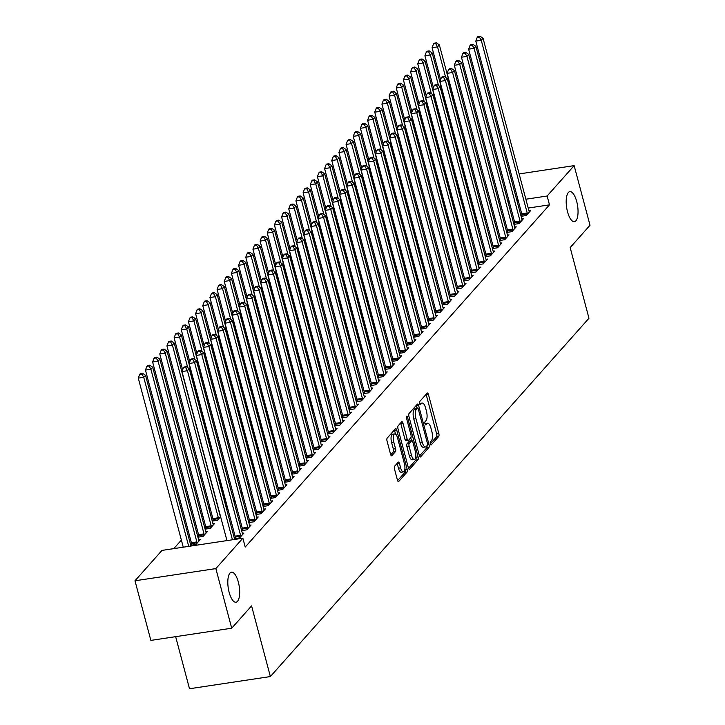 <?xml version="1.0" encoding="UTF-8"?>
<svg xmlns="http://www.w3.org/2000/svg" width="725" height="725" viewBox="0 0 725 725"><rect width="100%" height="100%" fill="white"/><g stroke="black" fill="none" stroke-linecap="round" stroke-linejoin="round"><path stroke-width="1.09" d="M430.333 443.936A1.631 0.598 81.4 0 0 431.076 444.996A1.631 0.598 81.4 0 0 431.23 444.905L438.707 436.495A2.329 0.852 81.4 0 0 438.833 433.541L428.448 394.518A2.329 0.852 81.4 0 0 427.397 393.004A2.329 0.852 81.4 0 0 427.17 393.14L419.693 401.55A1.631 0.598 81.4 0 0 419.612 403.617A1.631 0.598 81.4 0 0 420.346 404.677A1.631 0.598 81.4 0 0 420.509 404.586L421.47 403.499A7.458 2.719 81.4 0 1 422.204 403.064A7.458 2.719 81.4 0 1 425.566 407.903L426.436 411.157A7.458 2.719 81.4 0 1 426.028 420.618L425.058 421.705A1.631 0.598 81.4 0 0 424.977 423.781A1.631 0.598 81.4 0 0 425.711 424.841A1.631 0.598 81.4 0 0 425.865 424.741L426.835 423.654A7.458 2.719 81.4 0 1 427.569 423.219A7.458 2.719 81.4 0 1 430.931 428.058L431.801 431.312A7.458 2.719 81.4 0 1 431.393 440.782L430.423 441.869A1.631 0.598 81.4 0 0 430.333 443.936M238.326 582.039A15.189 5.546 81.4 0 0 231.474 572.179A15.189 5.546 81.4 0 0 229.154 592.361A15.189 5.546 81.4 0 0 236.006 602.221A15.189 5.546 81.4 0 0 238.326 582.039M576.701 201.487A15.189 5.546 81.4 0 0 569.85 191.627A15.189 5.546 81.4 0 0 567.53 211.8A15.189 5.546 81.4 0 0 574.381 221.669A15.189 5.546 81.4 0 0 576.701 201.487M394.654 466.184A2.329 0.852 81.4 0 0 394.527 469.147L397.436 480.095A2.329 0.852 81.4 0 0 398.487 481.608A2.329 0.852 81.4 0 0 398.723 481.472L407.015 472.138A2.329 0.852 81.4 0 0 407.142 469.175L396.765 430.161A2.329 0.852 81.4 0 0 395.714 428.647A2.329 0.852 81.4 0 0 395.487 428.783L387.186 438.118A2.329 0.852 81.4 0 0 387.059 441.072L390.576 454.294A2.329 0.852 81.4 0 0 391.627 455.808A2.329 0.852 81.4 0 0 391.853 455.672L395.406 451.675A2.329 0.852 81.4 0 0 395.533 448.721L393.793 442.159A6.235 2.275 81.4 0 1 394.744 433.885A6.235 2.275 81.4 0 1 397.554 437.927L404.387 463.619A6.235 2.275 81.4 0 1 403.435 471.893A6.235 2.275 81.4 0 1 400.626 467.852L399.484 463.565A2.329 0.852 81.4 0 0 398.433 462.052A2.329 0.852 81.4 0 0 398.206 462.188L394.654 466.184M242.866 538.204L215.851 568.59L134.986 580.779L162.001 550.393L242.866 538.204L245.213 547.04L549.487 204.849L547.13 196.013L525.87 199.221M519.145 173.927L574.146 165.635L590.014 225.257L570.167 247.578L588.963 318.248L270.371 676.561L251.566 605.892L231.71 628.213L215.851 568.59M574.146 165.635L547.13 196.013M419.313 455.49A2.329 0.852 81.4 0 0 420.364 457.004A2.329 0.852 81.4 0 0 420.591 456.868L428.892 447.533A2.329 0.852 81.4 0 0 429.019 444.57L418.642 405.556A2.329 0.852 81.4 0 0 417.591 404.042A2.329 0.852 81.4 0 0 417.355 404.178L409.063 413.513A2.329 0.852 81.4 0 0 408.936 416.476L419.313 455.49M417.953 459.831L409.652 469.166A2.329 0.852 81.4 0 1 409.426 469.302A2.329 0.852 81.4 0 1 408.374 467.788L397.998 428.774A2.329 0.852 81.4 0 1 398.125 425.811L401.677 421.823A2.329 0.852 81.4 0 1 401.904 421.687A2.329 0.852 81.4 0 1 402.955 423.192L407.16 439.024A2.329 0.852 81.4 0 0 408.211 440.537A2.329 0.852 81.4 0 0 408.447 440.392L410.803 437.746A2.329 0.852 81.4 0 0 410.93 434.792L406.544 418.316A1.631 0.598 81.4 0 1 406.788 416.15A1.631 0.598 81.4 0 1 407.532 417.21L418.08 456.877A2.329 0.852 81.4 0 1 417.953 459.831L415.769 460.167L408.538 468.296M175.649 636.668L189.506 688.75L270.371 676.561M234.474 538.675L239.622 537.905L243.917 533.065L242.349 533.301M235.317 537.424L234.411 538.439M191.608 544.013L190.702 545.028M190.766 545.272L195.913 544.493L200.209 539.654L198.641 539.898L152.694 367.222L150.909 369.243L196.856 541.938A2.374 0.87 -98.6 0 1 197.028 542.817L197.073 543.188M248.802 522.562L253.949 521.783L258.245 516.952L256.686 517.188A2.374 0.87 81.4 0 0 256.958 517.976L257.085 518.257M249.645 521.302L248.738 522.326M205.936 527.891L205.03 528.915M205.093 529.15L210.241 528.371L214.537 523.541L212.978 523.776M263.139 506.44L268.277 505.669L272.582 500.83L271.014 501.066M263.982 505.189L263.075 506.204M227.777 508.651L226.78 509.775M277.467 490.327L282.614 489.547L286.91 484.717L285.351 484.952M278.309 489.067L277.403 490.091M241.842 491.505L195.696 318.873L193.901 320.885L202.058 351.534M242.114 492.529L241.108 493.653M291.794 474.204L296.942 473.434L301.247 468.595L299.679 468.83A2.374 0.87 81.4 0 0 299.96 469.619L300.087 469.9M292.646 472.945L291.731 473.969M256.442 476.416L255.445 477.539M306.131 458.091L311.279 457.312L315.574 452.472L314.007 452.708A2.374 0.87 81.4 0 0 314.288 453.506L314.414 453.778M306.974 456.832L306.068 457.847M270.778 460.293L269.772 461.417M320.459 441.969L325.607 441.19L329.911 436.359L328.343 436.595M321.302 440.709L320.396 441.733M284.834 443.156L238.688 270.516L236.903 272.528L245.05 303.177M285.106 444.18L284.109 445.304M334.796 425.847L339.943 425.077L344.239 420.237L342.671 420.473M335.639 424.596L334.733 425.611M299.171 427.034L253.025 254.393L251.231 256.414L259.387 287.064M299.443 428.058L298.437 429.182M349.124 409.734L354.271 408.954L358.576 404.124L357.008 404.36A2.374 0.87 81.4 0 0 357.28 405.148L357.416 405.429M349.967 408.474L349.06 409.498M313.771 411.936L312.774 413.069M363.461 393.612L368.608 392.841L372.904 388.002L371.336 388.237M364.303 392.361L363.397 393.376M328.108 395.823L327.102 396.947M377.788 377.498L382.936 376.719L387.241 371.889L385.673 372.124M378.631 376.239L377.725 377.263M342.164 378.677L296.017 206.045L294.223 208.057L302.379 238.706M342.436 379.701L341.439 380.824M392.125 361.376L397.273 360.606L401.568 355.767L400.001 356.002A2.374 0.87 81.4 0 0 400.282 356.791L400.408 357.072M392.968 360.126L392.062 361.141M356.763 363.587L355.767 364.711M406.453 345.263L411.601 344.484L415.896 339.644L414.337 339.88A2.374 0.87 81.4 0 0 414.609 340.678L414.745 340.949M407.296 344.003L406.39 345.018M371.1 347.465L370.103 348.589M420.79 329.141L425.938 328.362L430.233 323.531L428.665 323.767M421.633 327.881L420.727 328.905M385.156 330.328L339.01 157.688L337.225 159.699L345.381 190.349M385.428 331.352L384.431 332.476M435.118 313.019L440.265 312.248L444.561 307.409L443.002 307.645M435.961 311.768L435.054 312.783M399.493 314.206L353.347 141.565L351.553 143.586L359.709 174.236M399.765 315.23L398.759 316.354M449.446 296.906L454.593 296.126L458.898 291.296L457.33 291.532A2.374 0.87 81.4 0 0 457.611 292.32L457.738 292.601M450.298 295.646L449.391 296.67M414.093 299.108L413.096 300.241M463.782 280.783L468.93 280.013L473.226 275.174L471.658 275.409M464.625 279.533L463.719 280.548M428.43 282.995L427.424 284.118M478.11 264.67L483.258 263.891L487.562 259.061L485.995 259.296M478.953 263.411L478.047 264.435M442.486 265.848L396.339 93.217L394.554 95.229L402.701 125.878M442.757 266.873L441.761 267.996M492.447 248.548L497.595 247.778L501.89 242.938L500.323 243.174A2.374 0.87 81.4 0 0 500.603 243.962L500.73 244.243M493.29 247.297L492.384 248.312M457.094 250.759L456.088 251.883M506.775 232.435L511.923 231.656L516.227 226.816L514.659 227.052A2.374 0.87 81.4 0 0 514.94 227.849L515.067 228.121M507.618 231.175L506.712 232.19M471.422 234.637L470.425 235.761M521.112 216.313L526.259 215.533L530.555 210.703L528.987 210.939M521.955 215.053L521.048 216.077M485.487 217.5L439.341 44.859L437.547 46.871L445.703 77.521M485.759 218.524L484.753 219.648M549.487 204.849L528.226 208.057M520.523 209.217L519.272 209.398M511.569 210.567L510.318 210.748M502.615 211.917L501.365 212.099M493.671 213.259L492.42 213.449M210.042 507.853L209.036 508.977M202.873 515.91L201.867 517.034M195.705 523.976L194.708 525.099M188.536 532.032L187.539 533.156M181.377 540.089L173.792 548.617M478.591 226.581L477.585 227.704M513.943 224.369L519.091 223.599L523.387 218.76L521.828 218.995M514.786 223.119L513.88 224.134M464.254 242.694L463.257 243.827M499.616 240.492L504.763 239.712L509.059 234.882L507.491 235.118A2.374 0.87 81.4 0 0 507.772 235.906L507.899 236.187M500.458 239.232L499.552 240.256M449.654 257.792L403.508 85.151L401.713 87.172L409.87 117.822M449.926 258.816L448.929 259.94M485.279 256.605L490.426 255.834L494.731 250.995L493.163 251.231M486.122 255.354L485.215 256.369M435.317 273.914L389.18 101.273L387.386 103.285L395.542 133.935M435.598 274.938L434.592 276.062M470.951 272.727L476.098 271.947L480.394 267.117L478.826 267.353M471.794 271.467L470.888 272.491M421.261 291.051L420.264 292.175M456.614 288.849L461.762 288.07L466.066 283.23L464.498 283.466A2.374 0.87 81.4 0 0 464.77 284.263L464.906 284.535M457.457 287.589L456.551 288.604M406.933 307.173L405.928 308.297M442.286 304.962L447.434 304.192L451.729 299.353L450.162 299.588A2.374 0.87 81.4 0 0 450.442 300.377L450.569 300.657M443.129 303.712L442.223 304.727M392.325 322.263L346.178 149.631L344.384 151.643L352.54 182.292M392.597 323.287L391.6 324.41M427.949 321.084L433.097 320.305L437.402 315.475L435.834 315.71M428.792 319.825L427.886 320.849M378.269 339.409L377.263 340.532M413.622 337.197L418.769 336.427L423.065 331.588L421.497 331.823M414.464 335.947L413.558 336.962M363.932 355.522L362.935 356.655M399.285 353.32L404.432 352.54L408.737 347.71L407.169 347.946A2.374 0.87 81.4 0 0 407.45 348.734L407.577 349.015M400.127 352.06L399.221 353.084M349.332 370.62L303.186 197.979L301.392 200L309.548 230.65M349.604 371.644L348.598 372.768M384.957 369.433L390.104 368.663L394.4 363.823L392.832 364.059M385.8 368.182L384.893 369.197M334.995 386.742L288.849 214.102L287.064 216.113L295.22 246.763M335.267 387.766L334.27 388.89M370.62 385.555L375.767 384.776L380.072 379.945L378.504 380.181M371.472 384.295L370.566 385.319M320.939 403.879L319.933 405.003M356.292 401.677L361.44 400.898L365.735 396.058L364.177 396.294A2.374 0.87 81.4 0 0 364.448 397.092L364.575 397.363M357.135 400.417L356.229 401.433M306.603 420.002L305.606 421.125M341.964 417.79L347.112 417.02L351.407 412.181L349.84 412.416A2.374 0.87 81.4 0 0 350.121 413.205L350.248 413.486M342.807 416.54L341.901 417.555M292.003 435.091L245.857 262.459L244.062 264.471L252.218 295.12M292.275 436.115L291.278 437.238M327.627 433.913L332.775 433.133L337.071 428.303L335.512 428.538M328.47 432.653L327.564 433.677M277.938 452.237L276.941 453.361M313.3 450.026L318.447 449.255L322.743 444.416L321.175 444.652M314.142 448.775L313.236 449.79M263.61 468.35L262.613 469.483M298.963 466.148L304.11 465.368L308.415 460.538L306.847 460.774A2.374 0.87 81.4 0 0 307.119 461.562L307.255 461.843M299.806 464.888L298.899 465.912M249.01 483.448L202.864 310.808L201.07 312.828L209.226 343.478M249.282 484.472L248.276 485.596M284.635 482.261L289.782 481.491L294.078 476.651L292.51 476.887M285.478 481.01L284.572 482.025M234.673 499.57L188.527 326.93L186.733 328.942L194.889 359.591M234.945 500.594L233.948 501.718M270.298 498.383L275.446 497.604L279.75 492.773L278.183 493.009M271.141 497.123L270.235 498.147M213.105 519.834L212.198 520.858M220.618 516.707L217.409 520.314L212.262 521.094M255.97 514.505L261.118 513.726L265.413 508.887L263.846 509.122A2.374 0.87 81.4 0 0 264.127 509.92L264.253 510.192M256.813 513.246L255.907 514.261M198.768 535.956L197.862 536.971M197.925 537.207L203.073 536.437L207.377 531.597L205.809 531.833M241.633 530.618L246.781 529.848L251.086 525.009L249.518 525.244A2.374 0.87 81.4 0 0 249.799 526.033L249.926 526.314M242.476 529.359L241.57 530.383M231.71 628.213L150.854 640.402L134.986 580.779M492.483 178.722L493.535 177.788M501.238 176.619L502.488 176.438M510.192 175.278L511.442 175.087M485.324 186.778L486.321 185.654M518.167 200.381L516.925 200.571M509.222 201.731L507.971 201.922M500.268 203.082L499.017 203.272M491.314 204.432L490.064 204.622M427.569 423.219L425.385 423.545A7.458 2.719 81.4 0 0 424.959 423.717M422.204 403.064L420.02 403.39A7.458 2.719 81.4 0 0 419.594 403.553M430.306 443.818L436.522 436.831A2.329 0.852 81.4 0 0 436.649 433.867L426.264 394.853A2.329 0.852 81.4 0 0 426.101 394.346M417.038 408.066L416.449 405.882A2.329 0.852 81.4 0 0 416.295 405.384M419.476 455.998L426.708 447.86A2.329 0.852 81.4 0 0 426.998 445.73M427.315 445.368A1.631 0.598 81.4 0 0 427.406 443.292L418.289 409.045A1.631 0.598 81.4 0 0 417.555 407.985A1.631 0.598 81.4 0 0 417.392 408.084L416.377 409.226A7.458 2.719 81.4 0 0 415.969 418.697L422.195 442.105A7.458 2.719 81.4 0 0 425.557 446.953A7.458 2.719 81.4 0 0 426.291 446.518L427.315 445.368M415.552 408.365A1.631 0.598 81.4 0 0 415.371 408.32A1.631 0.598 81.4 0 0 415.208 408.411L417.392 408.084M425.557 446.953L423.373 447.28A7.458 2.719 81.4 0 1 420.011 442.44L413.785 419.032A7.458 2.719 81.4 0 1 414.183 409.562L415.208 408.411M406.263 440.728A2.329 0.852 81.4 0 1 406.027 440.863A2.329 0.852 81.4 0 1 404.976 439.35L400.771 423.527A2.329 0.852 81.4 0 0 400.608 423.019M410.74 437.818L411.501 440.691M415.769 456.732L415.896 457.203L418.08 456.877M411.537 455.436A6.235 2.275 81.4 0 0 414.347 459.487A6.235 2.275 81.4 0 0 415.298 451.204L412.888 442.159A2.329 0.852 81.4 0 0 411.836 440.646A2.329 0.852 81.4 0 0 411.61 440.782L409.253 443.428A2.329 0.852 81.4 0 0 409.127 446.392L411.537 455.436L409.344 455.771A6.235 2.275 81.4 0 0 412.163 459.813L414.347 459.487M409.915 441.036A2.329 0.852 81.4 0 0 409.652 440.972A2.329 0.852 81.4 0 0 409.426 441.108L411.61 440.782M409.344 455.771L406.942 446.718A2.329 0.852 81.4 0 1 407.069 443.763L409.426 441.108M415.769 460.167A2.329 0.852 81.4 0 0 415.896 457.203M403.435 471.893L401.251 472.229A6.235 2.275 81.4 0 1 398.442 468.178L397.3 463.9A2.329 0.852 81.4 0 0 397.137 463.393M394.744 433.885L392.56 434.212A6.235 2.275 81.4 0 0 391.6 442.495L393.793 442.159M390.739 454.802L393.222 452.01A2.329 0.852 81.4 0 0 393.349 449.047L391.6 442.495M395.542 434.121L394.581 430.487A2.329 0.852 81.4 0 0 394.418 429.979M397.599 480.593L404.831 472.464A2.329 0.852 81.4 0 0 404.958 469.501L404.867 469.147M435.68 43.645L436.396 42.838L434.212 43.174L433.496 43.971L435.68 43.645L437.547 46.871L432.082 47.696L440.601 79.714M485.687 218.597L485.56 218.316A2.374 0.87 -98.6 0 1 485.288 217.554M436.396 42.838L439.341 44.859M432.082 47.696L433.496 43.971M527.419 214.228L527.374 213.857A2.374 0.87 81.4 0 0 527.202 212.978L481.255 40.283L483.049 38.271L528.996 210.966A2.374 0.87 81.4 0 0 529.268 211.727L529.395 212.008M522.082 216.168L521.909 214.682A2.374 0.87 81.4 0 0 521.737 213.802L475.79 41.108L481.255 40.283L479.388 37.057L480.104 36.25L477.92 36.576L477.204 37.383L479.388 37.057M477.204 37.383L475.79 41.108M483.049 38.271L480.104 36.25M478.518 226.653L478.391 226.381A2.374 0.87 -98.6 0 1 478.119 225.611L432.173 52.916L430.378 54.937L424.913 55.762L433.432 87.779M428.511 51.702L429.227 50.895L427.043 51.23L426.327 52.037L428.511 51.702L430.378 54.937L438.534 85.586M429.227 50.895L432.173 52.916M424.913 55.762L426.327 52.037M471.359 234.719L471.223 234.438A2.374 0.87 -98.6 0 1 470.96 233.677L425.004 60.982L423.21 62.993L417.754 63.818L426.273 95.836M421.352 59.767L422.068 58.961L419.884 59.287L419.159 60.093L421.352 59.767L423.21 62.993L431.366 93.643M422.068 58.961L425.004 60.982M417.754 63.818L419.159 60.093M520.251 222.294L520.206 221.922A2.374 0.87 81.4 0 0 520.043 221.034L474.087 48.339L475.881 46.328L521.828 219.023A2.374 0.87 81.4 0 0 522.1 219.793L522.227 220.065M514.922 224.224L514.741 222.747A2.374 0.87 81.4 0 0 514.578 221.859L468.622 49.164L474.087 48.339L472.22 45.113L472.936 44.307L470.752 44.642L470.036 45.448L472.22 45.113M470.036 45.448L468.622 49.164M475.881 46.328L472.936 44.307M513.082 230.351L513.037 229.979A2.374 0.87 81.4 0 0 512.874 229.1L466.927 56.405L468.713 54.384L514.668 227.079M507.754 232.281L507.582 230.804A2.374 0.87 81.4 0 0 507.409 229.925L461.462 57.23L466.927 56.405L465.06 53.17L465.776 52.372L463.592 52.698L462.876 53.505L465.06 53.17M462.876 53.505L461.462 57.23M468.713 54.384L465.776 52.372M464.19 242.775L464.063 242.494A2.374 0.87 -98.6 0 1 463.792 241.733L417.836 69.038L416.05 71.05L410.586 71.875L419.104 103.892M414.183 67.824L414.899 67.017L412.715 67.343L411.999 68.15L414.183 67.824L416.05 71.05L424.207 101.699M414.899 67.017L417.836 69.038M410.586 71.875L411.999 68.15M457.022 250.832L456.895 250.56A2.374 0.87 -98.6 0 1 456.623 249.79L410.676 77.095L408.882 79.107L403.417 79.931L411.936 111.949M407.015 75.88L407.731 75.074L405.547 75.409L404.831 76.216L407.015 75.88L408.882 79.107L417.038 109.765M407.731 75.074L410.676 77.095M403.417 79.931L404.831 76.216M505.923 238.407L505.878 238.036A2.374 0.87 81.4 0 0 505.706 237.157L459.759 64.462L461.544 62.45L507.5 235.145M500.585 240.347L500.413 238.86A2.374 0.87 81.4 0 0 500.241 237.981L454.294 65.286L459.759 64.462L457.892 61.235L458.608 60.429L456.424 60.755L455.708 61.562L457.892 61.235M455.708 61.562L454.294 65.286M461.544 62.45L458.608 60.429M498.755 246.473L498.709 246.101A2.374 0.87 81.4 0 0 498.537 245.213L452.59 72.518L454.385 70.506L500.332 243.201M493.417 248.403L493.245 246.926A2.374 0.87 81.4 0 0 493.082 246.038L447.126 73.343L452.59 72.518L450.723 69.292L451.439 68.485L449.255 68.821L448.539 69.618L450.723 69.292M448.539 69.618L447.126 73.343M454.385 70.506L451.439 68.485M399.847 83.946L400.572 83.139L398.378 83.466L397.663 84.272L399.847 83.946L401.713 87.172L396.249 87.997L404.767 120.015M449.853 258.888L449.727 258.617A2.374 0.87 -98.6 0 1 449.455 257.846M400.572 83.139L403.508 85.151M396.249 87.997L397.663 84.272M491.586 254.529L491.541 254.158A2.374 0.87 81.4 0 0 491.378 253.27L445.422 80.584L447.216 78.563L493.163 251.258A2.374 0.87 81.4 0 0 493.435 252.028L493.571 252.3M486.257 256.46L486.076 254.983A2.374 0.87 81.4 0 0 485.913 254.094L439.957 81.399L445.422 80.584L443.555 77.348L444.28 76.542L442.087 76.877L441.371 77.684L443.555 77.348M441.371 77.684L439.957 81.399M447.216 78.563L444.28 76.542M392.687 92.002L393.403 91.196L391.219 91.522L390.503 92.329L392.687 92.002L394.554 95.229L389.089 96.053L397.608 128.071M442.694 266.954L442.567 266.673A2.374 0.87 -98.6 0 1 442.295 265.912M393.403 91.196L396.339 93.217M389.089 96.053L390.503 92.329M484.418 262.586L484.373 262.214A2.374 0.87 81.4 0 0 484.209 261.335L438.263 88.64L440.048 86.628L486.004 259.314A2.374 0.87 81.4 0 0 486.276 260.085L486.403 260.366M479.089 264.525L478.917 263.039A2.374 0.87 81.4 0 0 478.745 262.16L432.798 89.465L438.263 88.64L436.396 85.414L437.112 84.608L434.928 84.934L434.212 85.74L436.396 85.414M434.212 85.74L432.798 89.465M440.048 86.628L437.112 84.608M385.519 100.059L386.235 99.252L384.051 99.588L383.335 100.385L385.519 100.059L387.386 103.285L381.921 104.11L390.44 136.128M435.526 275.011L435.399 274.73A2.374 0.87 -98.6 0 1 435.127 273.968M386.235 99.252L389.18 101.273M381.921 104.11L383.335 100.385M477.258 270.642L477.213 270.271A2.374 0.87 81.4 0 0 477.041 269.392L431.094 96.697L432.888 94.685L478.835 267.38A2.374 0.87 81.4 0 0 479.107 268.141L479.234 268.422M471.921 272.582L471.748 271.096A2.374 0.87 81.4 0 0 471.576 270.217L425.629 97.522L431.094 96.697L429.227 93.471L429.943 92.664L427.759 92.99L427.043 93.797L429.227 93.471M427.043 93.797L425.629 97.522M432.888 94.685L429.943 92.664M428.357 283.067L428.23 282.795A2.374 0.87 -98.6 0 1 427.958 282.025L382.012 109.33L380.217 111.351L374.752 112.176L383.271 144.193M378.35 108.116L379.066 107.309L376.882 107.644L376.166 108.451L378.35 108.116L380.217 111.351L388.373 142M379.066 107.309L382.012 109.33M374.752 112.176L376.166 108.451M470.09 278.708L470.045 278.337A2.374 0.87 81.4 0 0 469.882 277.448L423.926 104.753L425.72 102.742L471.667 275.437A2.374 0.87 81.4 0 0 471.939 276.207L472.066 276.479M464.752 280.638L464.58 279.161A2.374 0.87 81.4 0 0 464.417 278.273L418.461 105.578L423.926 104.753L422.059 101.527L422.775 100.721L420.591 101.056L419.875 101.863L422.059 101.527M419.875 101.863L418.461 105.578M425.72 102.742L422.775 100.721M421.198 291.133L421.062 290.852A2.374 0.87 -98.6 0 1 420.79 290.091L374.843 117.396L373.049 119.407L367.584 120.232L376.112 152.25M371.191 116.181L371.907 115.375L369.714 115.701L368.998 116.508L371.191 116.181L373.049 119.407L381.205 150.057M371.907 115.375L374.843 117.396M367.584 120.232L368.998 116.508M462.922 286.765L462.876 286.393A2.374 0.87 81.4 0 0 462.713 285.514L416.757 112.819L418.552 110.798L464.498 283.493M457.593 288.695L457.412 287.218A2.374 0.87 81.4 0 0 457.248 286.339L411.302 113.644L416.757 112.819L414.899 109.584L415.615 108.786L413.422 109.113L412.706 109.919L414.899 109.584M412.706 109.919L411.302 113.644M418.552 110.798L415.615 108.786M414.029 299.189L413.903 298.908A2.374 0.87 -98.6 0 1 413.631 298.147L367.675 125.452L365.889 127.464L360.425 128.289L368.943 160.307M364.022 124.238L364.738 123.431L362.554 123.758L361.838 124.564L364.022 124.238L365.889 127.464L374.046 158.113M364.738 123.431L367.675 125.452M360.425 128.289L361.838 124.564M455.753 294.821L455.717 294.45A2.374 0.87 81.4 0 0 455.545 293.571L409.598 120.876L411.383 118.864L457.339 291.559M450.424 296.761L450.252 295.274A2.374 0.87 81.4 0 0 450.08 294.395L404.133 121.7L409.598 120.876L407.731 117.649L408.447 116.843L406.263 117.169L405.547 117.976L407.731 117.649M405.547 117.976L404.133 121.7M411.383 118.864L408.447 116.843M406.861 307.246L406.734 306.974A2.374 0.87 -98.6 0 1 406.462 306.204L360.515 133.509L358.721 135.521L353.256 136.345L361.775 168.363M356.854 132.294L357.57 131.488L355.386 131.823L354.67 132.63L356.854 132.294L358.721 135.521L366.877 166.179M357.57 131.488L360.515 133.509M353.256 136.345L354.67 132.63M448.594 302.887L448.548 302.515A2.374 0.87 81.4 0 0 448.376 301.627L402.429 128.932L404.224 126.92L450.171 299.615M443.256 304.817L443.084 303.34A2.374 0.87 81.4 0 0 442.912 302.452L396.965 129.757L402.429 128.932L400.562 125.706L401.278 124.899L399.094 125.226L398.378 126.032L400.562 125.706M398.378 126.032L396.965 129.757M404.224 126.92L401.278 124.899M349.686 140.36L350.402 139.553L348.218 139.88L347.502 140.686L349.686 140.36L351.553 143.586L346.088 144.411L354.607 176.429M399.692 315.303L399.566 315.031A2.374 0.87 -98.6 0 1 399.294 314.26M350.402 139.553L353.347 141.565M346.088 144.411L347.502 140.686M441.425 310.943L441.38 310.572A2.374 0.87 81.4 0 0 441.217 309.684L395.261 136.998L397.055 134.977L443.002 307.672A2.374 0.87 81.4 0 0 443.274 308.442L443.401 308.714M436.097 312.874L435.915 311.397A2.374 0.87 81.4 0 0 435.752 310.508L389.796 137.813L395.261 136.998L393.394 133.762L394.11 132.956L391.926 133.291L391.21 134.098L393.394 133.762M391.21 134.098L389.796 137.813M397.055 134.977L394.11 132.956M342.526 148.417L343.242 147.61L341.058 147.936L340.333 148.743L342.526 148.417L344.384 151.643L338.928 152.468L347.447 184.485M392.533 323.368L392.397 323.087A2.374 0.87 -98.6 0 1 392.134 322.326M343.242 147.61L346.178 149.631M338.928 152.468L340.333 148.743M434.257 319L434.212 318.628A2.374 0.87 81.4 0 0 434.048 317.749L388.102 145.054L389.887 143.042L435.843 315.728A2.374 0.87 81.4 0 0 436.115 316.499L436.242 316.771M428.928 320.939L428.756 319.453A2.374 0.87 81.4 0 0 428.584 318.574L382.637 145.879L388.102 145.054L386.235 141.828L386.951 141.022L384.767 141.348L384.051 142.154L386.235 141.828M384.051 142.154L382.637 145.879M389.887 143.042L386.951 141.022M335.358 156.473L336.074 155.667L333.89 156.002L333.174 156.799L335.358 156.473L337.225 159.699L331.76 160.524L340.279 192.542M385.365 331.425L385.238 331.144A2.374 0.87 -98.6 0 1 384.966 330.382M336.074 155.667L339.01 157.688M331.76 160.524L333.174 156.799M427.097 327.057L427.052 326.685A2.374 0.87 81.4 0 0 426.88 325.806L380.933 153.111L382.718 151.099L428.674 323.794A2.374 0.87 81.4 0 0 428.946 324.555L429.073 324.836M421.76 328.996L421.587 327.51A2.374 0.87 81.4 0 0 421.415 326.631L375.468 153.936L380.933 153.111L379.066 149.885L379.782 149.078L377.598 149.404L376.882 150.211L379.066 149.885M376.882 150.211L375.468 153.936M382.718 151.099L379.782 149.078M378.196 339.481L378.069 339.209A2.374 0.87 -98.6 0 1 377.798 338.439L331.851 165.744L330.056 167.765L324.592 168.59L333.11 200.608M328.189 164.53L328.905 163.723L326.721 164.058L326.005 164.865L328.189 164.53L330.056 167.765L338.212 198.414M328.905 163.723L331.851 165.744M324.592 168.59L326.005 164.865M419.929 335.122L419.884 334.751A2.374 0.87 81.4 0 0 419.712 333.862L373.765 161.167L375.559 159.156L421.506 331.851A2.374 0.87 81.4 0 0 421.778 332.621L421.905 332.893M414.591 337.053L414.419 335.575A2.374 0.87 81.4 0 0 414.256 334.687L368.3 161.992L373.765 161.167L371.898 157.941L372.614 157.135L370.43 157.47L369.714 158.277L371.898 157.941M369.714 158.277L368.3 161.992M375.559 159.156L372.614 157.135M371.028 347.547L370.901 347.266A2.374 0.87 -98.6 0 1 370.629 346.505L324.682 173.81L322.888 175.822L317.423 176.646L325.942 208.664M321.021 172.595L321.737 171.789L319.553 172.115L318.837 172.922L321.021 172.595L322.888 175.822L331.044 206.471M321.737 171.789L324.682 173.81M317.423 176.646L318.837 172.922M412.761 343.179L412.715 342.807A2.374 0.87 81.4 0 0 412.552 341.928L366.596 169.233L368.391 167.212L414.337 339.907M407.432 345.109L407.251 343.632A2.374 0.87 81.4 0 0 407.087 342.753L361.132 170.058L366.596 169.233L364.729 165.998L365.454 165.2L363.261 165.527L362.545 166.333L364.729 165.998M362.545 166.333L361.132 170.058M368.391 167.212L365.454 165.2M363.868 355.603L363.742 355.322A2.374 0.87 -98.6 0 1 363.47 354.561L317.514 181.866L315.728 183.878L310.264 184.703L318.782 216.721M313.862 180.652L314.577 179.845L312.393 180.172L311.678 180.978L313.862 180.652L315.728 183.878L323.876 214.528M314.577 179.845L317.514 181.866M310.264 184.703L311.678 180.978M405.592 351.235L405.547 350.864A2.374 0.87 81.4 0 0 405.384 349.985L359.437 177.29L361.222 175.278L407.178 347.973M400.263 353.175L400.091 351.688A2.374 0.87 81.4 0 0 399.919 350.809L353.972 178.114L359.437 177.29L357.57 174.063L358.286 173.257L356.102 173.583L355.386 174.39L357.57 174.063M355.386 174.39L353.972 178.114M361.222 175.278L358.286 173.257M356.7 363.66L356.573 363.388A2.374 0.87 -98.6 0 1 356.301 362.618L310.345 189.923L308.56 191.935L303.095 192.759L311.614 224.777M306.693 188.708L307.409 187.902L305.225 188.237L304.509 189.044L306.693 188.708L308.56 191.935L316.716 222.593M307.409 187.902L310.345 189.923M303.095 192.759L304.509 189.044M398.433 359.301L398.388 358.929A2.374 0.87 81.4 0 0 398.215 358.041L352.268 185.346L354.063 183.334L400.01 356.029M393.095 361.231L392.923 359.754A2.374 0.87 81.4 0 0 392.751 358.866L346.804 186.171L352.268 185.346L350.402 182.12L351.118 181.313L348.933 181.64L348.218 182.446L350.402 182.12M348.218 182.446L346.804 186.171M354.063 183.334L351.118 181.313M299.525 196.774L300.241 195.968L298.057 196.294L297.341 197.1L299.525 196.774L301.392 200L295.927 200.825L304.446 232.843M349.532 371.717L349.405 371.445A2.374 0.87 -98.6 0 1 349.133 370.674M300.241 195.968L303.186 197.979M295.927 200.825L297.341 197.1M391.264 367.358L391.219 366.986A2.374 0.87 81.4 0 0 391.056 366.098L345.1 193.412L346.894 191.391L392.841 364.086A2.374 0.87 81.4 0 0 393.113 364.856L393.24 365.128M385.927 369.288L385.754 367.811A2.374 0.87 81.4 0 0 385.591 366.923L339.635 194.227L345.1 193.412L343.233 190.177L343.949 189.37L341.765 189.705L341.049 190.512L343.233 190.177M341.049 190.512L339.635 194.227M346.894 191.391L343.949 189.37M292.365 204.831L293.081 204.024L290.888 204.35L290.172 205.157L292.365 204.831L294.223 208.057L288.758 208.882L297.286 240.899M342.372 379.782L342.236 379.501A2.374 0.87 -98.6 0 1 341.964 378.74M293.081 204.024L296.017 206.045M288.758 208.882L290.172 205.157M384.096 375.414L384.051 375.042A2.374 0.87 81.4 0 0 383.888 374.163L337.932 201.468L339.726 199.457L385.673 372.142A2.374 0.87 81.4 0 0 385.945 372.913L386.081 373.185M378.767 377.353L378.586 375.867A2.374 0.87 81.4 0 0 378.423 374.988L332.476 202.293L337.932 201.468L336.074 198.242L336.79 197.436L334.597 197.762L333.881 198.568L336.074 198.242M333.881 198.568L332.476 202.293M339.726 199.457L336.79 197.436M285.197 212.887L285.913 212.081L283.729 212.416L283.013 213.213L285.197 212.887L287.064 216.113L281.599 216.938L290.118 248.956M335.204 387.839L335.077 387.558A2.374 0.87 -98.6 0 1 334.805 386.797M285.913 212.081L288.849 214.102M281.599 216.938L283.013 213.213M376.928 383.471L376.891 383.099A2.374 0.87 81.4 0 0 376.719 382.22L330.772 209.525L332.558 207.513L378.513 380.208A2.374 0.87 81.4 0 0 378.785 380.969L378.912 381.25M371.599 385.41L371.427 383.924A2.374 0.87 81.4 0 0 371.254 383.045L325.308 210.35L330.772 209.525L328.905 206.299L329.621 205.492L327.437 205.818L326.721 206.625L328.905 206.299M326.721 206.625L325.308 210.35M332.558 207.513L329.621 205.492M328.035 395.895L327.908 395.623A2.374 0.87 -98.6 0 1 327.637 394.853L281.69 222.158L279.895 224.179L274.431 225.004L282.949 257.022M278.028 220.944L278.744 220.137L276.56 220.472L275.844 221.279L278.028 220.944L279.895 224.179L288.052 254.828M278.744 220.137L281.69 222.158M274.431 225.004L275.844 221.279M369.768 391.536L369.723 391.165A2.374 0.87 81.4 0 0 369.551 390.277L323.604 217.582L325.398 215.57L371.345 388.265A2.374 0.87 81.4 0 0 371.617 389.035L371.744 389.307M364.43 393.467L364.258 391.989A2.374 0.87 81.4 0 0 364.086 391.101L318.139 218.406L323.604 217.582L321.737 214.355L322.453 213.549L320.269 213.884L319.553 214.691L321.737 214.355M319.553 214.691L318.139 218.406M325.398 215.57L322.453 213.549M320.867 403.961L320.74 403.68A2.374 0.87 -98.6 0 1 320.468 402.919L274.521 230.224L272.727 232.236L267.262 233.06L275.781 265.078M270.86 229.009L271.576 228.203L269.392 228.529L268.676 229.336L270.86 229.009L272.727 232.236L280.883 262.885M271.576 228.203L274.521 230.224M267.262 233.06L268.676 229.336M313.708 412.017L313.572 411.737A2.374 0.87 -98.6 0 1 313.309 410.975L267.353 238.28L265.558 240.292L260.103 241.117L268.622 273.135M263.701 237.066L264.417 236.259L262.233 236.586L261.507 237.392L263.701 237.066L265.558 240.292L273.715 270.942M264.417 236.259L267.353 238.28M260.103 241.117L261.507 237.392M306.539 420.074L306.412 419.802A2.374 0.87 -98.6 0 1 306.14 419.032L260.184 246.337L258.399 248.349L252.934 249.173L261.453 281.191M256.532 245.123L257.248 244.316L255.064 244.651L254.348 245.458L256.532 245.123L258.399 248.349L266.555 279.007M257.248 244.316L260.184 246.337M252.934 249.173L254.348 245.458M249.364 253.188L250.08 252.382L247.896 252.708L247.18 253.514L249.364 253.188L251.231 256.414L245.766 257.239L254.285 289.257M299.371 428.131L299.244 427.859A2.374 0.87 -98.6 0 1 298.972 427.088M250.08 252.382L253.025 254.393M245.766 257.239L247.18 253.514M242.195 261.245L242.911 260.438L240.727 260.764L240.011 261.571L242.195 261.245L244.062 264.471L238.597 265.296L247.116 297.313M292.202 436.196L292.075 435.915A2.374 0.87 -98.6 0 1 291.803 435.154M242.911 260.438L245.857 262.459M238.597 265.296L240.011 261.571M235.036 269.301L235.752 268.495L233.568 268.83L232.852 269.627L235.036 269.301L236.903 272.528L231.438 273.352L239.957 305.37M285.043 444.253L284.916 443.972A2.374 0.87 -98.6 0 1 284.644 443.211M235.752 268.495L238.688 270.516M231.438 273.352L232.852 269.627M277.874 452.309L277.748 452.038A2.374 0.87 -98.6 0 1 277.476 451.267L231.52 278.572L229.734 280.593L224.27 281.418L232.788 313.436M227.868 277.358L228.583 276.551L226.399 276.887L225.683 277.693L227.868 277.358L229.734 280.593L237.891 311.243M228.583 276.551L231.52 278.572M224.27 281.418L225.683 277.693M362.6 399.593L362.554 399.221A2.374 0.87 81.4 0 0 362.391 398.342L316.435 225.647L318.23 223.626L364.177 396.321M357.271 401.523L357.09 400.046A2.374 0.87 81.4 0 0 356.927 399.167L310.971 226.472L316.435 225.647L314.568 222.412L315.284 221.614L313.1 221.941L312.384 222.747L314.568 222.412M312.384 222.747L310.971 226.472M318.23 223.626L315.284 221.614M355.431 407.649L355.386 407.278A2.374 0.87 81.4 0 0 355.223 406.399L309.276 233.704L311.061 231.692L357.017 404.387M350.103 409.589L349.93 408.103A2.374 0.87 81.4 0 0 349.758 407.223L303.811 234.528L309.276 233.704L307.409 230.477L308.125 229.671L305.941 229.997L305.216 230.804L307.409 230.477M305.216 230.804L303.811 234.528M311.061 231.692L308.125 229.671M348.263 415.715L348.227 415.343A2.374 0.87 81.4 0 0 348.054 414.455L302.108 241.76L303.893 239.748L349.849 412.443M342.934 417.645L342.762 416.168A2.374 0.87 81.4 0 0 342.59 415.28L296.643 242.585L302.108 241.76L300.241 238.534L300.957 237.727L298.772 238.054L298.057 238.86L300.241 238.534M298.057 238.86L296.643 242.585M303.893 239.748L300.957 237.727M341.103 423.772L341.058 423.4A2.374 0.87 81.4 0 0 340.886 422.512L294.939 249.826L296.733 247.805L342.68 420.5A2.374 0.87 81.4 0 0 342.952 421.27L343.079 421.542M335.766 425.702L335.593 424.225A2.374 0.87 81.4 0 0 335.43 423.337L289.474 250.642L294.939 249.826L293.072 246.591L293.788 245.784L291.604 246.119L290.888 246.926L293.072 246.591M290.888 246.926L289.474 250.642M296.733 247.805L293.788 245.784M333.935 431.828L333.89 431.457A2.374 0.87 81.4 0 0 333.727 430.577L287.771 257.882L289.565 255.871L335.512 428.557A2.374 0.87 81.4 0 0 335.784 429.327L335.911 429.599M328.606 433.767L328.425 432.281A2.374 0.87 81.4 0 0 328.262 431.402L282.306 258.707L287.771 257.882L285.904 254.656L286.629 253.85L284.436 254.176L283.72 254.983L285.904 254.656M283.72 254.983L282.306 258.707M289.565 255.871L286.629 253.85M326.767 439.885L326.721 439.513A2.374 0.87 81.4 0 0 326.558 438.634L280.611 265.939L282.397 263.927L328.353 436.622A2.374 0.87 81.4 0 0 328.624 437.383L328.751 437.664M321.438 441.824L321.266 440.338A2.374 0.87 81.4 0 0 321.093 439.459L275.147 266.764L280.611 265.939L278.744 262.713L279.46 261.906L277.276 262.233L276.56 263.039L278.744 262.713M276.56 263.039L275.147 266.764M282.397 263.927L279.46 261.906M319.607 447.95L319.562 447.579A2.374 0.87 81.4 0 0 319.39 446.691L273.443 273.996L275.237 271.984L321.184 444.679A2.374 0.87 81.4 0 0 321.456 445.449L321.583 445.721M314.269 449.881L314.097 448.403A2.374 0.87 81.4 0 0 313.925 447.515L267.978 274.82L273.443 273.996L271.576 270.769L272.292 269.963L270.108 270.298L269.392 271.105L271.576 270.769M269.392 271.105L267.978 274.82M275.237 271.984L272.292 269.963M270.706 460.375L270.579 460.094A2.374 0.87 -98.6 0 1 270.307 459.333L224.36 286.638L222.566 288.65L217.101 289.474L225.62 321.492M220.699 285.423L221.415 284.617L219.231 284.943L218.515 285.75L220.699 285.423L222.566 288.65L230.722 319.299M221.415 284.617L224.36 286.638M217.101 289.474L218.515 285.75M312.439 456.007L312.393 455.635A2.374 0.87 81.4 0 0 312.23 454.756L266.274 282.061L268.069 280.04L314.016 452.735M307.101 457.937L306.929 456.46A2.374 0.87 81.4 0 0 306.766 455.581L260.81 282.886L266.274 282.061L264.407 278.826L265.123 278.028L262.939 278.355L262.223 279.161L264.407 278.826M262.223 279.161L260.81 282.886M268.069 280.04L265.123 278.028M263.547 468.432L263.411 468.151A2.374 0.87 -98.6 0 1 263.139 467.389L217.192 294.694L215.398 296.706L209.933 297.531L218.461 329.549M213.54 293.48L214.256 292.673L212.062 293L211.347 293.806L213.54 293.48L215.398 296.706L223.554 327.356M214.256 292.673L217.192 294.694M209.933 297.531L211.347 293.806M305.27 464.063L305.225 463.692A2.374 0.87 81.4 0 0 305.062 462.813L259.106 290.118L260.9 288.106L306.847 460.801M299.942 466.003L299.76 464.517A2.374 0.87 81.4 0 0 299.597 463.638L253.65 290.942L259.106 290.118L257.248 286.892L257.964 286.085L255.771 286.411L255.055 287.218L257.248 286.892M255.055 287.218L253.65 290.942M260.9 288.106L257.964 286.085M256.378 476.488L256.251 476.216A2.374 0.87 -98.6 0 1 255.979 475.446L210.023 302.751L208.238 304.763L202.773 305.587L211.292 337.605M206.371 301.537L207.087 300.73L204.903 301.065L204.187 301.872L206.371 301.537L208.238 304.763L216.394 335.421M207.087 300.73L210.023 302.751M202.773 305.587L204.187 301.872M298.102 472.129L298.066 471.757A2.374 0.87 81.4 0 0 297.893 470.869L251.947 298.174L253.732 296.163L299.688 468.858M292.773 474.059L292.601 472.582A2.374 0.87 81.4 0 0 292.429 471.694L246.482 298.999L251.947 298.174L250.08 294.948L250.796 294.142L248.612 294.468L247.896 295.274L250.08 294.948M247.896 295.274L246.482 298.999M253.732 296.163L250.796 294.142M199.203 309.602L199.919 308.796L197.735 309.122L197.019 309.928L199.203 309.602L201.07 312.828L195.605 313.653L204.124 345.671M249.21 484.545L249.083 484.273A2.374 0.87 -98.6 0 1 248.811 483.502M199.919 308.796L202.864 310.808M195.605 313.653L197.019 309.928M290.942 480.186L290.897 479.814A2.374 0.87 81.4 0 0 290.725 478.926L244.778 306.24L246.572 304.219L292.519 476.914A2.374 0.87 81.4 0 0 292.791 477.684L292.918 477.956M285.605 482.116L285.433 480.639A2.374 0.87 81.4 0 0 285.26 479.751L239.313 307.056L244.778 306.24L242.911 303.005L243.627 302.198L241.443 302.533L240.727 303.34L242.911 303.005M240.727 303.34L239.313 307.056M246.572 304.219L243.627 302.198M192.034 317.659L192.75 316.852L190.566 317.178L189.85 317.985L192.034 317.659L193.901 320.885L188.437 321.71L196.955 353.728M242.041 492.61L241.914 492.329A2.374 0.87 -98.6 0 1 241.642 491.568M192.75 316.852L195.696 318.873M188.437 321.71L189.85 317.985M283.774 488.242L283.729 487.871A2.374 0.87 81.4 0 0 283.566 486.992L237.61 314.297L239.404 312.285L285.351 484.971A2.374 0.87 81.4 0 0 285.623 485.741L285.75 486.013M278.445 490.182L278.264 488.695A2.374 0.87 81.4 0 0 278.101 487.816L232.145 315.121L237.61 314.297L235.743 311.07L236.459 310.264L234.275 310.59L233.559 311.397L235.743 311.07M233.559 311.397L232.145 315.121M239.404 312.285L236.459 310.264M184.875 325.715L185.591 324.909L183.407 325.244L182.682 326.042L184.875 325.715L186.733 328.942L181.277 329.766L189.796 361.784M234.882 500.667L234.746 500.386A2.374 0.87 -98.6 0 1 234.483 499.625M185.591 324.909L188.527 326.93M181.277 329.766L182.682 326.042M276.606 496.299L276.56 495.927A2.374 0.87 81.4 0 0 276.397 495.048L230.441 322.353L232.236 320.341L278.192 493.036A2.374 0.87 81.4 0 0 278.454 493.798L278.59 494.078M271.277 498.238L271.096 496.752A2.374 0.87 81.4 0 0 270.933 495.873L224.986 323.178L230.441 322.353L228.583 319.127L229.299 318.32L227.115 318.647L226.39 319.453L228.583 319.127M226.39 319.453L224.986 323.178M232.236 320.341L229.299 318.32M227.713 508.723L227.587 508.452A2.374 0.87 -98.6 0 1 227.315 507.681L181.359 334.986L179.573 337.007L174.109 337.832L182.627 369.85M177.707 333.772L178.422 332.965L176.238 333.301L175.523 334.107L177.707 333.772L179.573 337.007L187.73 367.657M178.422 332.965L181.359 334.986M174.109 337.832L175.523 334.107M269.437 504.364L269.401 503.993A2.374 0.87 81.4 0 0 269.229 503.105L223.282 330.41L225.067 328.398L271.023 501.093A2.374 0.87 81.4 0 0 271.295 501.863L271.422 502.135M264.108 506.295L263.936 504.817A2.374 0.87 81.4 0 0 263.764 503.929L217.817 331.234L223.282 330.41L221.415 327.183L222.131 326.377L219.947 326.712L219.231 327.519L221.415 327.183M219.231 327.519L217.817 331.234M225.067 328.398L222.131 326.377M220.545 516.789L220.418 516.508A2.374 0.87 -98.6 0 1 220.146 515.747L174.199 343.052L172.405 345.064L166.94 345.888L212.887 518.583A2.374 0.87 -98.6 0 1 213.059 519.463L213.232 520.949M170.538 341.837L171.254 341.031L169.07 341.357L168.354 342.164L170.538 341.837L172.405 345.064L218.352 517.759A2.374 0.87 -98.6 0 1 218.524 518.638L218.569 519.009M171.254 341.031L174.199 343.052M166.94 345.888L168.354 342.164M262.278 512.421L262.233 512.049A2.374 0.87 81.4 0 0 262.06 511.17L216.113 338.475L217.908 336.454L263.855 509.149M256.94 514.351L256.768 512.874A2.374 0.87 81.4 0 0 256.605 511.995L210.649 339.3L216.113 338.475L214.247 335.24L214.962 334.442L212.778 334.769L212.062 335.575L214.247 335.24M212.062 335.575L210.649 339.3M217.908 336.454L214.962 334.442M213.377 524.846L213.25 524.565A2.374 0.87 -98.6 0 1 212.978 523.803L167.031 351.108L165.237 353.12L159.772 353.945L205.728 526.64A2.374 0.87 -98.6 0 1 205.891 527.519L206.072 529.005M163.37 349.894L164.086 349.087L161.902 349.414L161.186 350.22L163.37 349.894L165.237 353.12L211.192 525.815A2.374 0.87 -98.6 0 1 211.356 526.703L211.401 527.075M164.086 349.087L167.031 351.108M159.772 353.945L161.186 350.22M255.109 520.478L255.064 520.106A2.374 0.87 81.4 0 0 254.901 519.227L208.945 346.532L210.739 344.52L256.686 517.215M249.781 522.417L249.599 520.931A2.374 0.87 81.4 0 0 249.436 520.052L203.48 347.357L208.945 346.532L207.078 343.306L207.803 342.499L205.61 342.825L204.894 343.632L207.078 343.306M204.894 343.632L203.48 347.357M210.739 344.52L207.803 342.499M206.217 532.902L206.09 532.63A2.374 0.87 -98.6 0 1 205.818 531.86L159.863 359.165L158.077 361.177L152.613 362.002L198.559 534.697A2.374 0.87 -98.6 0 1 198.732 535.585L198.904 537.062M156.21 357.951L156.926 357.144L154.742 357.479L154.026 358.286L156.21 357.951L158.077 361.177L204.024 533.872A2.374 0.87 -98.6 0 1 204.187 534.76L204.233 535.132M156.926 357.144L159.863 359.165M152.613 362.002L154.026 358.286M247.941 528.543L247.896 528.172A2.374 0.87 81.4 0 0 247.733 527.283L201.786 354.588L203.571 352.577L249.527 525.272M242.612 530.473L242.44 528.996A2.374 0.87 81.4 0 0 242.268 528.108L196.321 355.413L201.786 354.588L199.919 351.362L200.635 350.556L198.451 350.882L197.735 351.688L199.919 351.362M197.735 351.688L196.321 355.413M203.571 352.577L200.635 350.556M149.042 366.016L149.758 365.21L147.574 365.536L146.858 366.343L149.042 366.016L150.909 369.243L145.444 370.067L191.391 542.762A2.374 0.87 -98.6 0 1 191.563 543.641L191.735 545.118M199.049 540.959L198.922 540.687A2.374 0.87 -98.6 0 1 198.65 539.917M149.758 365.21L152.694 367.222M145.444 370.067L146.858 366.343M240.782 536.6L240.736 536.228A2.374 0.87 81.4 0 0 240.564 535.34L194.617 362.654L196.412 360.633L242.358 533.328A2.374 0.87 81.4 0 0 242.63 534.098L242.757 534.37M235.444 538.53L235.272 537.053A2.374 0.87 81.4 0 0 235.099 536.165L189.153 363.47L194.617 362.654L192.75 359.419L193.466 358.612L191.282 358.947L190.566 359.754L192.75 359.419M190.566 359.754L189.153 363.47M196.412 360.633L193.466 358.612M190.965 546.034L145.535 375.287L143.74 377.299L138.276 378.124L183.262 547.194M141.873 374.073L142.589 373.266L140.405 373.593L139.689 374.399L141.873 374.073L143.74 377.299L188.727 546.369M142.589 373.266L145.535 375.287M138.276 378.124L139.689 374.399M232.435 539.781L187.449 370.711L189.243 368.699L234.673 539.436M226.97 540.605L181.984 371.535L187.449 370.711L185.582 367.484L186.298 366.678L184.114 367.004L183.398 367.811L185.582 367.484M183.398 367.811L181.984 371.535M189.243 368.699L186.298 366.678M425.013 423.926L426.835 423.654M419.648 403.771L421.47 403.499M426.264 394.853L428.448 394.518M436.649 433.867L438.833 433.541M436.522 436.831L438.707 436.495M416.449 405.882L418.642 405.556M427.523 444.797L429.019 444.57M426.708 447.86L428.892 447.533M420.101 456.94L420.591 456.868M414.183 409.562L416.377 409.226M413.785 419.032L415.969 418.697M420.011 442.44L422.195 442.105M409.172 469.238L409.652 469.166M400.771 423.527L402.955 423.192M404.976 439.35L407.16 439.024M406.399 417.373L407.532 417.21M407.069 443.763L409.253 443.428M406.942 446.718L409.127 446.392M397.3 463.9L399.484 463.565M398.442 468.178L400.626 467.852M393.349 449.047L395.533 448.721M393.222 452.01L395.406 451.675M391.364 455.744L391.853 455.672M394.581 430.487L396.765 430.161M404.958 469.501L407.142 469.175M404.831 472.464L407.015 472.138M398.233 481.545L398.723 481.472M527.374 213.857L521.909 214.682M527.202 212.978L521.737 213.802M520.206 221.922L514.741 222.747M520.043 221.034L514.578 221.859M513.037 229.979L507.582 230.804M512.874 229.1L507.409 229.925M505.878 238.036L500.413 238.86M505.706 237.157L500.241 237.981M498.709 246.101L493.245 246.926M498.537 245.213L493.082 246.038M491.541 254.158L486.076 254.983M491.378 253.27L485.913 254.094M484.373 262.214L478.917 263.039M484.209 261.335L478.745 262.16M477.213 270.271L471.748 271.096M477.041 269.392L471.576 270.217M470.045 278.337L464.58 279.161M469.882 277.448L464.417 278.273M462.876 286.393L457.412 287.218M462.713 285.514L457.248 286.339M455.717 294.45L450.252 295.274M455.545 293.571L450.08 294.395M448.548 302.515L443.084 303.34M448.376 301.627L442.912 302.452M441.38 310.572L435.915 311.397M441.217 309.684L435.752 310.508M434.212 318.628L428.756 319.453M434.048 317.749L428.584 318.574M427.052 326.685L421.587 327.51M426.88 325.806L421.415 326.631M419.884 334.751L414.419 335.575M419.712 333.862L414.256 334.687M412.715 342.807L407.251 343.632M412.552 341.928L407.087 342.753M405.547 350.864L400.091 351.688M405.384 349.985L399.919 350.809M398.388 358.929L392.923 359.754M398.215 358.041L392.751 358.866M391.219 366.986L385.754 367.811M391.056 366.098L385.591 366.923M384.051 375.042L378.586 375.867M383.888 374.163L378.423 374.988M376.891 383.099L371.427 383.924M376.719 382.22L371.254 383.045M369.723 391.165L364.258 391.989M369.551 390.277L364.086 391.101M362.554 399.221L357.09 400.046M362.391 398.342L356.927 399.167M355.386 407.278L349.93 408.103M355.223 406.399L349.758 407.223M348.227 415.343L342.762 416.168M348.054 414.455L342.59 415.28M341.058 423.4L335.593 424.225M340.886 422.512L335.43 423.337M333.89 431.457L328.425 432.281M333.727 430.577L328.262 431.402M326.721 439.513L321.266 440.338M326.558 438.634L321.093 439.459M319.562 447.579L314.097 448.403M319.39 446.691L313.925 447.515M312.393 455.635L306.929 456.46M312.23 454.756L306.766 455.581M305.225 463.692L299.76 464.517M305.062 462.813L299.597 463.638M298.066 471.757L292.601 472.582M297.893 470.869L292.429 471.694M290.897 479.814L285.433 480.639M290.725 478.926L285.26 479.751M283.729 487.871L278.264 488.695M283.566 486.992L278.101 487.816M276.56 495.927L271.096 496.752M276.397 495.048L270.933 495.873M269.401 503.993L263.936 504.817M269.229 503.105L263.764 503.929M212.887 518.583L218.352 517.759M213.059 519.463L218.524 518.638M262.233 512.049L256.768 512.874M262.06 511.17L256.605 511.995M205.728 526.64L211.192 525.815M205.891 527.519L211.356 526.703M255.064 520.106L249.599 520.931M254.901 519.227L249.436 520.052M198.559 534.697L204.024 533.872M198.732 535.585L204.187 534.76M247.896 528.172L242.44 528.996M247.733 527.283L242.268 528.108M191.391 542.762L196.856 541.938M191.563 543.641L197.028 542.817M240.736 536.228L235.272 537.053M240.564 535.34L235.099 536.165M415.371 408.32L417.555 407.985M406.027 440.863L408.211 440.537M409.652 440.972L411.836 440.646"/></g></svg>
